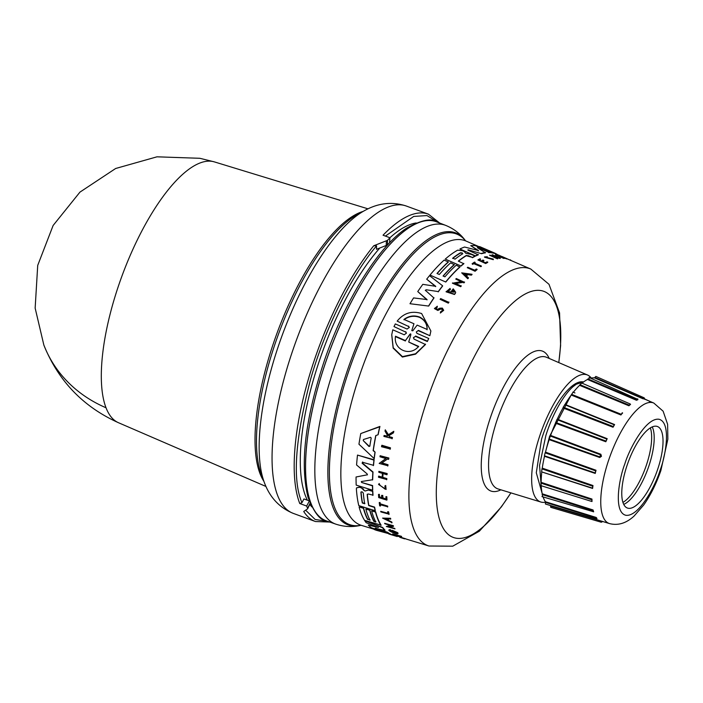 <?xml version="1.0" encoding="UTF-8"?>
<svg xmlns="http://www.w3.org/2000/svg" width="703" height="703" viewBox="0 0 703 703"><rect width="100%" height="100%" fill="white"/><g stroke="black" fill="none" stroke-linecap="round" stroke-linejoin="round"><path stroke-width="1.05" d="M368.038 208.844L214.362 161.883A138.974 48.279 110.2 0 0 119.211 283.74A138.974 48.279 110.2 0 0 106.03 407.775A138.974 48.279 110.2 0 0 118.482 422.723L118.482 422.723C83.218 406.844 58.331 380.956 43.85 345.041L35.15 308.107L37.716 265.391L53.129 225.47L79.949 192.121L115.644 168.5L156.962 156.822L199.872 158.298L214.345 161.875M329.769 522.048L315.436 521.529A163.737 56.881 -69.8 0 1 303.722 511.494L307.527 508.902M310.093 503.172L307.598 508.331A163.737 56.881 -69.8 0 1 306.666 506.055L299.75 503.515L301.956 502.671C292.22 480.263 295.102 439.12 310.603 379.225C326.798 322.492 355.393 270.347 376.571 245.883L376.483 249.293L387.415 245.013A157.56 54.737 -69.8 0 1 389.532 242.763L389.954 237.755L383.038 235.215A163.737 56.881 -69.8 0 1 428.426 214.16L406.308 206.032A163.737 56.881 -69.8 0 0 320.963 284.9A163.737 56.881 -69.8 0 0 293.16 349.242A163.737 56.881 -69.8 0 0 293.318 513.401L315.436 521.529M311.816 506.907A153.983 53.498 -69.8 0 1 309.803 504.297M307.387 500.202A153.983 53.498 -69.8 0 1 320.129 358.539A153.983 53.498 -69.8 0 1 379.822 248.018M381.896 445.263L390.473 447.837A148.86 51.714 110.2 0 0 390.279 448.989L381.518 446.73A149.686 52.004 110.2 0 1 381.711 445.588L381.896 445.263M362.634 461.985L362.291 462.943L373.012 471.994A149.669 51.996 110.2 0 0 372.678 479.727L361.333 481.537L361.588 482.469L372.467 485.843A150.003 52.11 110.2 0 0 372.572 490.202L356.184 485.105A150.952 52.444 -69.8 0 1 356.07 476.986L367.247 474.824L356.07 476.986M361.588 482.469L372.625 485.571A149.669 51.996 110.2 0 0 372.731 489.929L372.572 490.202M367.432 474.868L367.133 473.91L356.579 464.973A150.952 52.444 -69.8 0 1 357.502 455.078L374.11 459.797A149.669 51.996 110.2 0 0 373.539 465.324L362.467 462.275L362.124 463.233L372.854 472.275A150.003 52.11 110.2 0 0 372.511 480.008M375.762 528.146L387.581 532.32A149.669 51.996 110.2 0 0 391.009 534.28L376.457 530.317A150.952 52.444 -69.8 0 1 373.952 529.315L384.409 532.224L371.254 527.716A150.952 52.444 -69.8 0 1 368.258 525.132L378.513 527.47L366.184 522.716A150.952 52.444 -69.8 0 1 364.787 520.695L382.537 527.751A150.003 52.11 110.2 0 0 384.884 530.44L375.604 528.428L387.423 532.602A150.003 52.11 110.2 0 0 390.842 534.57M373.952 529.315L379.216 530.457M368.258 525.132L376.562 526.723M364.787 520.695L382.696 527.478A149.669 51.996 110.2 0 0 385.042 530.167L384.884 530.44M368.978 489.921L365.481 490.887L368.767 489.85L372.783 491.107A149.669 51.996 110.2 0 0 373.029 495.158L368.275 493.989L367.194 494.49A150.337 52.224 110.2 0 0 368.697 505.589L374.444 507.381A150.003 52.11 110.2 0 0 375.165 510.721L358.785 505.606A150.952 52.444 -69.8 0 1 356.368 488.726L356.553 487.873L359.426 487.258L361.289 487.838L364.418 490.747L363.31 489.306M367.256 494.191L367.344 494.227A150.003 52.11 110.2 0 0 368.847 505.325L374.594 507.118A149.669 51.996 110.2 0 0 375.314 510.457L375.165 510.721M356.553 487.873L359.576 486.994L363.46 489.033M369.857 509.983L369.699 510.246A150.337 52.233 110.2 0 0 373.864 521.38L375.789 521.977A150.222 52.189 -69.8 0 1 371.623 510.853L375.648 511.793A149.669 51.996 110.2 0 0 381.105 525.167L364.558 520.334A150.952 52.444 -69.8 0 1 359.119 506.942L363.592 508.032A150.363 52.242 110.2 0 0 367.757 519.165L370.006 520.176A150.556 52.303 -69.8 0 1 365.85 509.042L369.857 509.983A150.003 52.11 110.2 0 0 374.014 521.116L375.938 521.714M367.757 519.165L370.165 519.912M375.885 435.526A149.783 52.04 110.2 0 0 373.311 450.359L375.103 452.134A149.669 51.996 110.2 0 0 374.242 458.672L358.952 444.208A150.952 52.444 -69.8 0 1 360.771 433.558L379.708 426.791A150.003 52.11 110.2 0 0 377.986 434.806L375.745 435.57A150.117 52.154 110.2 0 0 373.135 450.676L375.103 452.134M360.771 433.558L379.919 426.431A149.669 51.996 110.2 0 0 378.188 434.472L377.986 434.806M394.014 531.336A149.027 51.776 110.2 0 0 394.181 531.538L393.17 531.547A149.414 51.908 -69.8 0 1 392.221 530.317L397.608 532.637A148.834 51.706 110.2 0 0 398.074 533.199L397.916 533.472A149.168 51.82 -69.8 0 1 397.45 532.909L397.608 532.637M389.945 529.561L388.97 530.053L389.945 529.561L391.053 530.194L390.341 530.616L396.545 533.12L393.478 531.116A149.37 51.89 110.2 0 0 394.023 531.811M390.49 530.51L396.316 532.971M381.817 462.838L388.021 464.727A148.86 51.714 110.2 0 0 387.907 465.738L379.181 463.426L386.009 458.602L379.989 456.774A149.686 52.004 -69.8 0 1 380.13 455.72L388.689 458.321A149.194 51.829 110.2 0 0 388.548 459.375L387.432 459.041L381.65 463.136L387.845 465.026A149.194 51.829 110.2 0 0 387.731 466.036M379.181 463.426L386.184 458.303M380.13 455.72L388.873 458.013A148.86 51.714 110.2 0 0 388.724 459.068L388.548 459.375M388.574 526.529L394.752 528.454A148.834 51.706 110.2 0 0 394.989 528.858L386.307 526.477L390.842 525.607L384.849 523.744A149.66 51.996 -69.8 0 1 384.638 523.296L393.162 525.958A149.168 51.82 110.2 0 0 393.372 526.398L388.416 526.802L394.752 528.454M386.307 526.477L391 525.343M384.638 523.296L393.32 525.695A148.834 51.706 110.2 0 0 393.531 526.134L393.372 526.398M388.17 519.078A149.001 51.767 110.2 0 0 388.618 520.387L391.791 522.021A148.834 51.706 110.2 0 0 392.019 522.637L382.581 518.111L390.552 518.278A148.834 51.706 110.2 0 0 390.754 518.946L387.924 519.06A149.335 51.881 110.2 0 0 388.46 520.651L391.633 522.285A149.168 51.82 110.2 0 0 391.861 522.9M387.168 473.558L387.002 473.84A149.194 51.829 110.2 0 0 386.931 474.78L387.098 474.49A148.86 51.714 110.2 0 1 387.168 473.558L378.873 471.344A149.66 51.996 -69.8 0 0 378.812 472.275L382.432 473.391A149.458 51.925 -69.8 0 0 382.168 477.495L378.715 476.098L382.335 477.214M383.056 473.585A149.089 51.794 110.2 0 0 382.819 477.363L386.843 478.602A148.86 51.714 110.2 0 0 386.799 479.499L378.513 477.275A149.66 51.996 110.2 0 1 378.557 476.379M386.782 496.67L386.624 496.942A149.194 51.829 110.2 0 0 386.835 500.123L386.993 499.859A148.86 51.714 110.2 0 1 386.782 496.67L385.912 496.713A149.238 51.846 -69.8 0 0 386.07 499.244L382.775 498.216A149.423 51.917 -69.8 0 1 382.617 495.694L381.615 495.387L382.766 495.422A149.089 51.794 110.2 0 0 382.933 497.952L386.228 498.981M381.615 495.387A149.484 51.934 110.2 0 0 381.782 497.909L379.365 497.153A149.625 51.978 -69.8 0 1 379.198 494.631L378.513 494.42L379.356 494.358A149.291 51.864 110.2 0 0 379.515 496.889L381.931 497.645M397.177 535.994L404.796 538.577M388.864 435.5L389.559 436.686L392.45 437.547A148.86 51.714 110.2 0 0 392.256 438.496L383.891 436.414A149.66 51.996 -69.8 0 1 384.084 435.473L387.239 436.405A149.484 51.934 -69.8 0 1 387.45 435.385L385.016 431.088A149.66 51.996 -69.8 0 1 385.288 429.832L388.223 435.069L393.61 431.651A149.194 51.829 110.2 0 0 393.311 432.951L388.671 435.842L389.559 436.686M384.084 435.473L387.432 436.062M385.288 429.832L388.425 434.726L393.812 431.299A148.86 51.714 110.2 0 0 393.522 432.6L393.311 432.951M379.392 484.824L385.077 489.139M385.692 485.483L384.875 486.01L385.692 485.483L386.096 489.455L378.539 484.446L379.049 483.831L379.717 484.481L379.049 483.831M378.539 484.446L379.207 483.559M379.225 502.557L380.059 502.504A149.291 51.864 110.2 0 0 380.226 503.787L387.652 506.107A148.86 51.714 110.2 0 0 387.74 506.766L380.165 504.71A149.625 51.978 110.2 0 0 380.367 506.055L379.682 505.835A149.66 51.996 -69.8 0 1 379.225 502.557L379.91 502.768A149.625 51.978 110.2 0 0 380.077 504.051L387.494 506.371A149.194 51.829 110.2 0 0 387.59 507.03M380.367 504.772A149.291 51.864 110.2 0 0 380.516 505.791L380.367 506.055M387.625 511.775L388.583 511.766A148.86 51.714 110.2 0 0 389.102 514.192L380.841 511.916A149.66 51.996 -69.8 0 1 380.71 511.327L388.012 513.603A149.238 51.846 110.2 0 1 387.625 511.775L388.583 511.766M380.71 511.327L388.161 513.339M392.617 533.92L401.316 536.275A148.834 51.706 110.2 0 0 401.641 536.521L392.942 534.166A149.66 51.996 -69.8 0 1 392.617 533.92L401.316 536.275M400.007 537.03L405.728 538.814M399.84 537.329L404.629 538.867M388.777 533.972L397.063 536.494M401.299 537.698L402.705 538.085M443.698 310.304L440.359 313.028L443.698 310.304L442.354 308.09L439.77 308.213L437.538 309.355L435.623 308.336L437.108 307.483L437.31 306.236L437.152 307.167M442.635 310.445L441.792 309.215L440.254 308.969L441.836 308.907L442.67 310.287L440.614 311.789L440.403 312.712M466.309 255.716L466.353 255.426A150.337 52.224 110.2 0 0 458.294 261.103L463.822 263.73A149.669 51.996 110.2 0 0 461.071 266.042L445.254 259.091A150.952 52.444 -69.8 0 1 457.662 250.163L462.293 250.646L464.094 251.402L465.79 253.291L471.177 254.398L475.043 256.033A150.003 52.11 110.2 0 0 472.469 257.439L466.309 255.716A150.003 52.11 110.2 0 0 458.505 261.191M409.243 327.633L408.566 326.464L397.169 321.139C403.636 313.055 411.791 310.524 421.624 313.529L430.886 330.99L429.867 335.709L418.47 330.392L416.361 331.913M430.886 330.99L429.911 335.357M408.566 326.464L397.169 321.139M370.543 437.292L371.193 438.074A150.337 52.233 110.2 0 0 369.796 446.194L368.961 446.493L363.249 440.605L363.433 439.524L370.543 437.292M364.875 503.489L362.467 502.733A150.363 52.242 110.2 0 1 361.061 492.03L362.045 491.775L363.319 493.049A150.556 52.303 110.2 0 0 364.716 503.752L362.309 502.997A150.697 52.356 -69.8 0 1 360.911 492.302L360.973 491.986M460.456 252.772L462.205 252.922L462.785 253.757A150.556 52.303 110.2 0 0 455.078 259.135L452.75 258.15A150.697 52.356 -69.8 0 1 460.456 252.772L460.421 253.062A150.363 52.242 110.2 0 0 452.706 258.44L452.6 258.388M462.17 253.212L460.421 253.062M403.97 319.426C408.865 315.849 414.085 315.058 419.612 317.044C424.779 319.689 427.283 323.819 427.125 329.435L417.151 325.12L412.766 330.858L411.835 330.454L413.953 323.74L403.97 319.426M427.081 329.786C427.248 324.171 424.744 320.032 419.568 317.369C414.058 315.383 408.847 316.183 403.926 319.768M409.937 334.215L410.684 333.863L410.886 334.628L408.715 342.027L418.645 346.394C409.594 357.335 393.021 349.136 395.517 336.219L405.446 340.586L409.937 334.215L410.64 334.233M545.44 502.197A67.664 23.507 -69.8 0 1 540.871 502.03A67.664 23.507 -69.8 0 1 540.37 434.041A67.664 23.507 -69.8 0 1 587.55 375.024A67.664 23.507 -69.8 0 1 591.328 378.091M570.968 395.394L549.526 436.51L545.8 450.939M583.428 382.054L576.381 384.163L573.086 386.632C564.193 394.216 552.681 413.469 545.853 435.561L539.553 465.509L541.442 488.717M542.136 493.357L536.292 472.768L541.565 439.19A59.817 20.782 -69.8 0 1 543.085 434.542A59.817 20.782 -69.8 0 1 583.543 381.966M549.192 439.024L550.607 435.429L600.863 454.27L601.46 456.309L599.747 457.504L599.808 456.906L549.192 439.024L549.157 439.639A67.664 23.507 -69.8 0 0 545.493 452.134L545.141 452.802L595.705 470.896L595.213 472.943L544.421 455.79L544.491 456.282A67.664 23.507 -69.8 0 0 542.268 468.145L541.969 468.875L592.726 486.23L592.603 488.436L541.785 471.933A67.664 23.507 -69.8 0 0 541.161 482.363L540.932 483.11L591.785 499.78L591.829 501.45M596.012 470.254L595.239 473.427L596.012 470.254L545.493 452.134M542.268 468.145L592.972 485.527L592.603 488.436M541.161 482.363L591.961 499.068L592.014 501.511M542.54 496.221L542.233 493.814A67.664 23.507 -69.8 0 1 541.231 485.738M542.233 493.814L593.051 509.956L593.666 511.793L541.96 496.59M545.44 504.025L545.431 501.731A67.664 23.507 -69.8 0 1 543.094 496.933M545.431 501.731L596.153 517.434L597.005 518.48M602.84 521.485L601.293 522.241L550.721 507.32L550.528 505.562A67.664 23.507 -69.8 0 1 550.37 505.519A67.664 23.507 -69.8 0 1 549.781 505.316M627.366 464.49A43.437 15.088 -69.8 0 1 657.384 426.493A43.437 15.088 -69.8 0 1 657.428 470.043A43.437 15.088 -69.8 0 1 627.41 508.041A43.437 15.088 -69.8 0 1 627.366 464.49M623.737 504.394A43.437 15.088 110.2 0 0 648.605 466.801A43.437 15.088 110.2 0 0 652.226 426.897M622.946 502.399A42.988 14.939 110.2 0 0 646.119 465.922A42.988 14.939 110.2 0 0 650.328 427.899M299.75 503.515A163.737 56.881 -69.8 0 1 315.278 357.379A163.737 56.881 -69.8 0 1 373.759 245.751L387.538 240.329A163.737 56.881 -69.8 0 1 389.954 237.755M373.759 245.751L376.571 245.883M306.666 506.055L309.294 501.116M309.206 500.87L303.951 498.937L301.956 502.671M389.919 237.746A153.983 53.498 -69.8 0 1 416.194 222.956M310.137 503.506L310.208 502.935M448.866 302.369A148.834 51.706 110.2 0 0 448.338 303.142L440.131 299.337A149.66 51.996 -69.8 0 1 440.667 298.564L448.866 302.369M477.065 269.592A148.86 51.714 110.2 0 0 475.07 271.261L467.267 267.676A149.66 51.996 -69.8 0 1 467.767 267.245L474.833 270.224A149.238 51.846 110.2 0 1 476.318 268.985L477.065 269.592M481.406 266.042L481.37 266.323A148.86 51.714 110.2 0 0 480.887 266.665L473.708 263.643A149.291 51.864 110.2 0 0 472.715 264.363L472.091 263.801A149.66 51.996 -69.8 0 1 474.49 262.096L475.149 262.377A149.625 51.978 110.2 0 0 474.226 263.019L481.406 266.042A149.194 51.829 110.2 0 0 480.922 266.384L473.708 263.643M475.149 262.377L475.114 262.667A149.291 51.864 110.2 0 0 474.455 263.115M493.357 259.389L484.508 257.201L493.321 259.688L493.26 259.029L485.448 257.149L487.355 256.744L485.597 257.184M440.21 309.285L437.846 310.462L434.472 308.608L437.31 306.236M483.875 260.479L482.917 260.075A149.484 51.934 110.2 0 0 481.3 260.962L478.963 259.978A149.625 51.978 -69.8 0 1 480.58 259.091L479.912 258.809A149.66 51.996 110.2 0 0 477.873 259.952L485.676 263.546A148.86 51.714 110.2 0 1 487.715 262.412L487.065 261.824A149.238 51.846 -69.8 0 0 485.448 262.72L482.258 261.375A149.423 51.917 -69.8 0 1 483.875 260.479L483.84 260.769A149.089 51.794 110.2 0 0 482.53 261.49M480.58 259.091L480.536 259.381A149.291 51.864 110.2 0 0 479.235 260.092M495.448 256.613L491.995 254.82A149.66 51.996 -69.8 0 1 492.443 254.776L500.272 258.115A149.194 51.829 110.2 0 0 499.833 258.159L495.958 256.507A149.423 51.917 110.2 0 0 493.954 256.797L497.838 258.44A149.194 51.829 110.2 0 0 497.39 258.528L489.552 255.198A149.66 51.996 110.2 0 1 490 255.11L493.488 256.595A149.458 51.925 -69.8 0 1 495.492 256.305L491.995 254.82M500.272 258.115L500.237 258.423A148.86 51.714 110.2 0 0 499.798 258.467L495.914 256.815A149.089 51.794 110.2 0 0 494.455 257.008M497.838 258.44L497.794 258.748A148.86 51.714 110.2 0 0 497.355 258.836L489.552 255.198M468.444 277.826L468.409 278.107A148.834 51.706 110.2 0 0 467.785 278.748L461.695 272.843L472.038 274.284A149.168 51.82 110.2 0 0 471.423 274.864L467.89 274.372A149.335 51.881 110.2 0 0 466.353 275.901L468.444 277.826A149.168 51.82 110.2 0 0 467.82 278.467L461.695 272.843M472.038 274.284L472.003 274.565A148.834 51.706 110.2 0 0 471.388 275.145L467.855 274.653A149.001 51.767 110.2 0 0 466.476 276.024M461.537 281.833L455.781 279.1A149.66 51.996 -69.8 0 1 456.282 278.537L464.49 282.298A148.834 51.706 110.2 0 0 463.989 282.861L462.917 282.404L455.228 283.555M462.917 282.404L455.272 283.265L461.203 286.077A148.834 51.706 110.2 0 0 460.693 286.692L452.442 283.212L461.581 281.543L455.781 279.1M499.631 255.91L498.295 254.987A149.686 52.004 -69.8 0 1 498.717 255.084L506.916 258.959A148.86 51.714 110.2 0 0 506.494 258.853L501.793 257.105M505.422 258.396L498.242 255.584L504.174 258.467A148.86 51.714 110.2 0 0 503.743 258.423L495.501 254.899L504.095 257.474L498.295 254.987M454.182 292.272L453.25 290.48A149.027 51.776 110.2 0 0 452.196 291.85L451.405 291.209A149.414 51.908 -69.8 0 1 453.242 288.845L455.667 292.237L455.403 293.318A148.834 51.706 110.2 0 0 454.516 294.487L446.089 291.824L450.122 288.397L450.324 289.741L447.802 291.183M498.295 255.004L494.385 253.308A149.783 52.04 110.2 0 0 494.104 253.194M497.583 254.697A150.117 52.154 110.2 0 0 494.499 253.001A150.117 52.154 110.2 0 0 492.698 252.324L494.086 253.344A149.669 51.996 110.2 0 0 491.459 252.79L491.01 252.553M489.253 251.648L479.551 246.577A150.952 52.444 -69.8 0 1 480.747 247.052L490.246 251.173A150.337 52.233 110.2 0 1 490.852 251.419L494.499 253.001M437.161 273.555A150.363 52.242 110.2 0 1 448.25 262.157L448.294 261.876A150.697 52.356 110.2 0 0 437.002 273.493L439.331 274.478A150.556 52.303 -69.8 0 1 450.623 262.86L454.314 264.706A150.003 52.11 110.2 0 0 443.215 276.112M454.349 264.425A150.337 52.233 110.2 0 0 443.057 276.042L444.92 276.833A150.222 52.189 -69.8 0 1 456.212 265.207L459.911 267.07A149.669 51.996 110.2 0 0 445.807 282.044L429.999 275.066A150.952 52.444 -69.8 0 1 444.103 260.119L448.294 261.876M475.043 256.033L475.008 256.323A149.669 51.996 110.2 0 0 472.434 257.729M425.315 290.242L433.944 298.01A149.669 51.996 110.2 0 0 428.698 306.069L409.998 303.722A150.952 52.444 -69.8 0 1 413.584 297.923L427.064 299.575L417.749 291.569A150.952 52.444 -69.8 0 1 422.819 284.337L435.728 286.323L426.695 279.196A150.952 52.444 -69.8 0 1 429.515 275.655L442.618 285.787A150.003 52.11 110.2 0 0 438.277 291.587L426.123 289.75L438.277 291.587M427.02 299.882L417.749 291.569M435.684 286.622L426.695 279.196M442.618 285.787L442.582 286.086A149.669 51.996 110.2 0 0 438.233 291.886M477.399 247.711L485.465 252.834A149.669 51.996 110.2 0 0 481.529 253.704L468.075 249.785L481.529 253.704M467.829 250.083L478.304 254.829A149.669 51.996 110.2 0 0 475.729 255.971L459.92 248.985A150.952 52.444 -69.8 0 1 464.613 247.034L478.515 250.558L470.746 245.655A150.952 52.444 -69.8 0 1 475.202 245.619L491.028 252.403A150.003 52.11 110.2 0 0 488.62 252.289L478.11 247.799L488.62 252.289M478.471 250.857L470.746 245.655M491.028 252.403L490.993 252.729A149.669 51.996 110.2 0 0 488.576 252.605M427.336 341.517L428.733 338.468L427.336 341.517L415.561 336.377L413.54 337.528M413.434 337.748L414.085 339.118L425.482 344.505L415.552 354.163L402.38 357.054L393.153 348.126L391.729 334.892M406.378 333.292L405.719 332.08L393.988 326.579L395.323 323.925L407.099 329.048L409.269 327.457L408.61 326.104M429.867 335.709L418.426 330.744M388.434 512.03A149.194 51.829 110.2 0 0 388.952 514.455M384.875 486.01L385.323 488.945L379.312 484.965L379.717 484.481M385.534 485.755L386.096 489.455M392.45 437.547L392.256 437.89A149.194 51.829 110.2 0 0 392.054 438.839M389.357 437.038L392.256 437.89M404.568 538.779L404.04 538.542M397.3 536.477L397.88 536.275M378.513 494.42A149.66 51.996 110.2 0 0 378.724 497.601L386.835 500.123M385.912 496.713L386.624 496.942M386.843 478.602L386.676 478.884A149.194 51.829 110.2 0 0 386.632 479.78M382.819 477.363L386.676 478.884M386.931 474.78L382.907 473.541A149.423 51.917 110.2 0 0 382.652 477.645M378.873 471.344L387.002 473.84M390.552 518.278L390.402 518.542A149.168 51.82 110.2 0 0 390.596 519.209M382.581 518.111L390.402 518.542M390.894 530.466L389.787 529.834C385.077 529.763 398.61 535.44 397.916 533.472L398.074 533.199M392.221 530.317L397.45 532.909M374.927 452.451A150.003 52.11 110.2 0 0 374.066 458.971M365.85 509.042L369.699 510.246M363.592 508.032L363.442 508.295A150.697 52.356 110.2 0 0 367.599 519.429M359.119 506.942L363.442 508.295M375.648 511.793L375.499 512.056A150.003 52.11 110.2 0 0 380.947 525.44M371.623 510.853L375.499 512.056M372.783 491.107L372.625 491.371A150.003 52.11 110.2 0 0 372.871 495.422M368.82 490.193L372.625 491.371M364.418 490.747L365.446 490.975M375.718 528.225L375.226 528.102M362.291 462.943L362.467 462.275M374.11 459.797L373.943 460.096A150.003 52.11 110.2 0 0 373.363 465.623M357.502 455.078L373.943 460.096M390.473 447.837L390.288 448.163A149.194 51.829 110.2 0 0 390.095 449.314M381.711 445.588L390.288 448.163M448.338 303.142L440.131 299.337M448.909 302.062A149.168 51.82 110.2 0 0 448.373 302.835M475.07 271.261L467.267 267.676M477.1 269.311A149.194 51.829 110.2 0 0 475.105 270.971M472.715 264.363L472.091 263.801M473.743 263.353A149.625 51.978 110.2 0 0 472.75 264.082M484.543 256.903L487.355 256.744M440.254 308.969L437.881 310.146L434.507 308.301M485.676 263.546L477.873 259.952M487.759 262.122A149.194 51.829 110.2 0 0 485.711 263.256M463.989 282.861L462.952 282.123M464.525 282.008A149.168 51.82 110.2 0 0 464.024 282.571M460.693 286.692L452.486 282.922M461.238 285.787A149.168 51.82 110.2 0 0 460.729 286.402M506.494 258.853L505.466 258.063M503.743 258.423L495.545 254.574M454.516 294.487L454.56 294.197A149.168 51.82 -69.8 0 1 455.439 293.028L455.403 293.318M455.667 292.237L455.439 293.028M452.196 291.85L451.405 291.209M453.25 290.48L453.286 290.19A149.37 51.89 110.2 0 0 452.231 291.56M453.286 290.19L454.208 292.123L447.591 291.631L450.359 289.451M454.56 294.197L446.133 291.525M491.459 252.79L479.551 246.577M494.13 253.01A150.003 52.11 110.2 0 0 491.502 252.465M445.807 282.044L429.999 275.066M459.955 266.789A150.003 52.11 110.2 0 0 445.843 281.754M461.071 266.042L445.254 259.091M463.857 263.449A150.003 52.11 110.2 0 0 461.106 265.76M466.353 255.426L467.987 255.848M472.469 257.439L468.031 255.558M428.698 306.069L409.998 303.722M433.988 297.703A150.003 52.11 110.2 0 0 428.742 305.752M425.491 290.655L426.123 289.75M485.501 252.526A150.003 52.11 110.2 0 0 481.564 253.396M478.479 250.786L477.899 250.69M475.729 255.971L459.92 248.985M478.339 254.53A150.003 52.11 110.2 0 0 475.764 255.681M418.47 330.392L416.299 331.974L416.958 333.345L428.733 338.468M405.719 332.08L393.988 326.579M405.763 331.711L406.413 333.108L404.234 334.804L392.792 329.804L391.756 334.654L393.214 347.713L402.432 356.623L415.596 353.758L425.526 344.127M413.434 337.704L415.561 336.377M427.389 341.157L415.614 336.008M502.056 256.525L510.281 260.18M510.694 260.365L510.73 260.057A149.194 51.829 110.2 0 0 510.325 259.855M385.077 518.893L387.476 519.034A149.37 51.89 110.2 0 0 387.924 520.378L385.077 518.893M369.796 446.194L368.961 446.493L369.98 445.878M369.145 446.177L363.249 440.605L363.433 439.524M464.112 273.862L467.293 274.293A149.37 51.89 110.2 0 0 465.992 275.576L464.112 273.862M411.782 330.656L413.953 323.74M410.684 333.863L410.886 334.628M385.226 518.629L388.074 520.115M467.258 274.574L464.077 274.144M418.601 346.781L408.715 342.027M405.446 340.586L409.893 334.575M405.394 340.973L395.464 336.605M582.022 383.161A67.664 23.507 -69.8 0 1 587.523 379.479L589.246 378.319M589.052 377.467L637.788 399.357L636.496 400.262L587.523 379.479M590.766 378.223A67.664 23.507 -69.8 0 1 594.492 377.871L595.863 376.413L644.176 397.836L644.897 399.322L594.87 377.449M540.625 485.553L591.61 501.415M540.985 485.404L540.932 483.11M592.972 485.527L592.401 488.102L541.785 471.933M541.626 471.608L541.969 468.875M545.141 452.802L544.421 455.79L570.546 464.613M550.607 435.429A67.664 23.507 -69.8 0 1 555.467 423.153L556.899 419.568L606.865 439.103L605.977 441.08L555.598 422.45M563.208 407.195L565.019 404.436L614.598 424.559L613.042 427.239L613.28 426.545L563.208 407.195L562.998 407.942A67.664 23.507 -69.8 0 0 557.268 419.164L556.899 419.568M614.246 424.797L564.676 404.673L614.246 424.797L613.28 426.545L614.413 424.884M565.019 404.436A67.664 23.507 -69.8 0 1 571.223 395.042L573.033 392.309M574.94 392.942L572.892 392.081M573.34 392.265A67.664 23.507 -69.8 0 1 579.588 385.332L581.416 383.32M637.929 399.638L636.496 400.262M630.556 404.366L628.921 405.772L629.264 405.156L579.931 384.664M622.542 412.846L620.925 414.972L621.224 414.287L571.513 394.313M607.199 438.69L605.819 441.748L607.199 438.69L557.268 419.164M637.849 399.638L637.665 398.847M644.264 398.61L643.5 398.469L644.264 398.61M601.065 521.002L550.581 506.063M596.153 517.434L596.698 518.682L596.144 518.014L545.387 502.355M593.051 509.956L593.253 511.784L592.954 510.624L542.101 494.525M591.961 499.068L591.812 501.353M600.863 454.27L599.808 456.906L600.529 454.823L550.238 435.983M622.269 412.916L621.224 414.287L622.55 413.162L622.173 412.802M630.283 404.234L629.264 405.156L630.283 404.234M637.788 399.357L636.865 399.752L587.893 378.908M644.651 398.952L649.071 401.009M596.97 518.454L596.214 519.095L545.414 504.016M106.03 407.775A139.168 121.338 158.9 0 1 43.85 345.041M364.303 210.751L357.212 214.643A149.344 51.881 -69.8 0 0 275.725 341.922A149.344 51.881 -69.8 0 0 261.49 475.043L264.372 482.601A155.908 54.166 -69.8 0 1 279.232 343.626A155.908 54.166 -69.8 0 1 305.7 282.36A155.908 54.166 -69.8 0 1 364.303 210.751C373.082 205.803 387.898 199.942 406.308 206.032M328.134 521.485L315.137 519.464L305.673 510.237M335.34 364.462A159.168 55.3 -69.8 0 1 445.658 225.373C453.611 228.624 460.078 233.545 465.052 240.145A155.591 54.052 -69.8 0 0 347.932 368.864A155.591 54.052 -69.8 0 0 360.173 525.457C352.106 527.259 343.995 526.819 335.832 524.148A159.168 55.3 -69.8 0 1 335.34 364.462M405.684 538.893L428.997 546.011A147.568 51.266 -69.8 0 1 427.907 397.757A147.568 51.266 -69.8 0 1 530.8 269.056L548.999 284.311L559.57 312.932L560.616 345.612L558.806 362.599M510.861 492.865A131.109 45.546 -69.8 0 1 444.155 529.763A131.109 45.546 -69.8 0 1 453.18 406A131.109 45.546 -69.8 0 1 528.656 292.369A131.109 45.546 -69.8 0 1 558.753 362.572M659.994 470.518C655.864 484.701 639.115 517.039 625.863 515.29C613.06 512.223 619.255 477.935 624.8 464.015C628.921 449.841 645.679 417.494 658.931 419.243C671.734 422.31 665.539 456.607 659.994 470.518M653.808 403.056L663.131 411.202L667.613 424.304L667.85 439.199L660.873 470.544C656.286 483.743 650.565 495.237 643.693 505.018L634.044 516.099C626.224 523.278 618.042 525.774 609.501 523.577A64.219 22.311 -69.8 0 1 609.026 459.059A64.219 22.311 -69.8 0 1 653.808 403.056L644.713 399.128M326.412 520.888A159.344 55.361 -69.8 0 1 326.218 520.818A159.344 55.361 -69.8 0 1 326.069 361.061A159.344 55.361 -69.8 0 1 436.176 221.691A159.344 55.361 -69.8 0 1 436.361 221.761M263.845 481.221A148.368 51.547 -69.8 0 1 274.135 341.28A148.368 51.547 -69.8 0 1 363.012 211.462M326.596 520.949A159.344 55.361 -69.8 0 1 326.104 361.078A159.344 55.361 -69.8 0 1 436.554 221.832L436.176 221.691C431.027 218.027 421.176 220.18 406.624 228.141C378.319 246.428 344.69 300.928 324.461 360.358C305.251 418.223 299.768 463.822 308.002 497.17C313.951 512.399 320.023 520.282 326.218 520.818L335.832 524.148M465.544 240.795A154.827 53.788 110.2 0 0 453.25 233.071A154.827 53.788 110.2 0 0 349.347 369.339A154.827 53.788 110.2 0 0 352.59 525.405A154.827 53.788 110.2 0 0 360.964 525.282M374.014 529.218L361.491 525.396A151.505 52.637 -69.8 0 1 360.375 373.179A151.505 52.637 -69.8 0 1 462.038 239.837A151.505 52.637 -69.8 0 1 466.019 241.041L465.421 240.707M500.888 489.815A74.553 25.897 -69.8 0 1 490.861 416.281A74.553 25.897 -69.8 0 1 549.175 358.433M540.871 502.03L498.119 488.972A70.159 24.377 -69.8 0 1 497.601 418.478A70.159 24.377 -69.8 0 1 546.521 357.291L587.55 375.024M599.747 457.504L549.157 439.639M595.239 473.427L544.491 456.282M385.393 236.085L413.689 216.445L426.958 215.566L438.074 222.42M386.228 245.734L386.351 241.05M387.415 245.013L387.538 240.329M643.131 398.829L594.492 377.871M628.921 405.772L579.588 385.332M620.925 414.972L571.223 395.042M613.042 427.239L562.998 407.942M605.819 441.748L555.467 423.153M118.482 422.723L265.98 486.476M361.491 525.396L360.824 525.264M360.982 525.282L360.173 525.457M396.281 536.02L390.947 534.394M609.501 523.577L550.37 505.519M264.372 482.601C267.861 492.056 275.348 506.116 293.318 513.401M439.683 223.044L428.426 214.16M310.208 503.453L307.633 508.779M445.658 225.373L436.554 221.832M465.553 240.804L465.052 240.145M530.8 269.056L506.942 258.739M479.508 246.876L466.019 241.041M428.997 546.011L452.741 546.178L479.332 531.213L501.336 506.933L510.914 492.882M568.516 463.927L570.783 464.692M649.686 402.054L649.256 400.991M581.214 382.81L630.16 403.953"/></g></svg>
